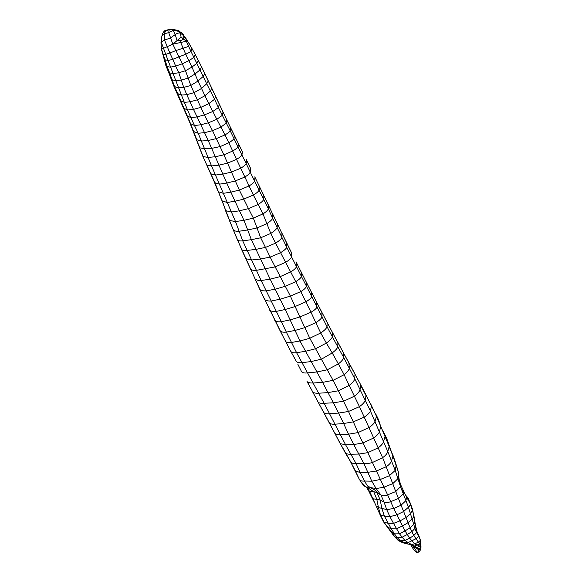 <?xml version="1.0" encoding="UTF-8"?>
<svg xmlns="http://www.w3.org/2000/svg" width="582" height="582" viewBox="0 0 582 582"><rect width="100%" height="100%" fill="white"/><g stroke="black" fill="none" stroke-linecap="round" stroke-linejoin="round"><path stroke-width="0.87" d="M164.779 31.275L165.594 30.97L164.284 33.756L168.729 32.643L173.298 30.366L172.199 29.769L169.158 29.878L168.729 32.643L172.81 44.159L161.447 49.208L161.192 47.84M161.956 36.099L164.284 33.756L164.488 40.02L170.322 38.114L175.218 34.578L173.298 30.366L178.077 31.093L183.526 35.677L183.97 39.059L180.842 40.653L177.074 40.587L172.81 44.159L175.895 50.547L169.893 53.064L164.488 40.02L161.279 42.224L161.447 38.332L160.981 42.77L161.483 49.114L163.331 54.744L163.302 54.141L163.331 54.744L165.754 54.373L161.279 42.224L160.981 42.77M172.199 29.769L174.193 29.667L169.929 29.231L164.742 30.708C163.316 32.01 162.4 33.676 161.985 35.706L161.396 38.63M178.048 30.439L174.193 29.667L182.042 33.065L185.971 38.528L186.349 41.286L181.06 37.008L177.074 40.587L175.218 34.578C177.321 33.13 179.06 32.665 180.435 33.174L181.06 37.008M198.287 60.346L201.656 67.061L195.203 54.41L198.382 60.601L196.781 63.336L191.951 67.09L195.006 74.016L188.139 78.126L181.3 80.061L175.829 80.709L168.074 60.521L164.277 59.604L161.447 49.208M195.203 54.41L191.704 48.044L195.283 54.599L193.952 57.443L206.69 83.764L201.547 88.471L197.996 81.044L190.809 85.474L194.053 92.662L201.547 88.471L204.908 95.739L197.313 99.82L189.987 101.843L186.8 94.67L194.053 92.662L204.347 114.916L212.525 130.681L204.668 132.638L198.193 133.271L211.557 165.957L235.506 221.567L242.723 240.853L261.136 280.531L281.404 321.693C278.232 322.05 276.057 321.693 274.9 320.624L274.799 320.42M242.177 151.269L226.747 119.797L226.434 122.969L220.949 127.058L212.525 130.681L223.925 154.819L232.676 151.022L236.525 159.33L227.562 163.142L239.34 190.088L248.892 186C252.071 184.203 253.985 182.566 254.618 181.082L268.389 208.865L268.113 204.413L272.871 214.525L263.879 195.727L263.675 199.481C263.028 200.95 261.187 202.594 258.153 204.42L253.352 195.021C256.589 193.173 258.524 191.507 259.179 190.03L259.325 186.305L268.113 204.413M188.932 43.148L191.98 48.735L191.02 51.587L193.952 57.443L188.852 60.666L191.951 67.09L185.498 70.713L190.809 85.474L183.73 87.395L186.8 94.67L181.337 95.077L177.699 93.622L190.561 123.66L196.789 139.767L201.423 141.026L208.203 140.502L200.819 124.781L208.451 122.773L216.839 119.317L225.016 134.893L216.395 138.596L208.203 140.502L215.333 156.754L223.925 154.819L227.562 163.142L218.941 165.135L226.762 183.046L235.077 181.009L244.636 177.124C247.743 175.32 249.598 173.64 250.202 172.09L246.179 163.535C245.466 164.91 243.632 166.481 240.693 168.242L231.28 172.141L222.855 174.091L215.478 175.066L211.019 173.873L210.342 172.985L214.198 181.73L214.925 182.726L219.429 184.159L226.762 183.046L230.858 192.147L239.34 190.088L248.478 208.64L258.153 204.42L262.977 213.892C265.901 212.044 267.705 210.371 268.389 208.865L272.682 218.374C271.801 219.96 269.859 221.713 266.854 223.633L262.977 213.892L253.359 218.105L248.478 208.64L239.442 210.793L243.967 220.316L253.359 218.105L257.018 227.955L247.699 229.97L251.359 239.675L242.723 240.853C239.762 241.152 237.965 240.73 237.347 239.588L259.739 289.239L280.015 330.641M196.018 138.843L199.924 147.843L204.624 148.803L211.732 148.359L220.243 146.562L228.857 142.757L225.016 134.893C227.729 133.329 229.453 131.947 230.188 130.746L218.403 107.532L212.699 111.555L204.347 114.916L196.942 116.938L190.918 117.688L194.483 125.523L190.561 123.66L189.776 122.489L202.732 156.071L210.342 172.985M192.78 130.244L193.784 131.597L198.193 133.271L194.483 125.523L200.819 124.781L193.486 109.372L187.593 110.02L190.918 117.688L187.135 115.789L186.378 114.705L189.776 122.489M208.196 80.731L211.739 88.122L210.349 91.105L204.908 95.739L208.829 103.625L200.834 107.364L193.486 109.372L189.987 101.843L184.298 102.33L175.829 80.709L172.09 79.807L169.682 72.976L168.554 72.11L173.574 85.525L186.378 114.705M172.81 44.159L180.675 42.493L185.745 54.25L191.02 51.587L186.349 41.286L180.675 42.486L180.842 40.653M176.63 92.407L177.699 93.622L174.593 86.602L178.31 87.875L183.73 87.395L178.812 72.765L175.669 66.101L170.49 67.148L167.165 66.624L169.682 72.976L173.378 73.521L178.82 72.765L185.498 70.713L179.009 56.861L185.745 54.25L188.852 60.666L182.253 63.794L175.669 66.101L172.759 59.32L168.074 60.521L165.754 54.373L169.893 53.064L172.759 59.32L179.009 56.861L175.895 50.547L188.75 46.407L189.172 43.563L183.526 35.677L181.7 32.643L183.592 34.636M191.704 48.044L185.476 37.641M225.299 210.044L233.382 230.028C234.335 230.989 236.234 231.396 239.078 231.243L247.699 229.97L243.967 220.316L235.506 221.567L229.606 220.476L218.526 191.798L223.284 193.326L230.858 192.147L239.442 210.793L231.28 212.059L225.7 210.669L222.222 200.855L227.118 202.5L234.968 201.219L243.596 199.168L253.352 195.021L236.525 159.33C239.348 157.729 241.159 156.303 241.945 155.059L246.179 163.535L246.499 160.166L250.587 168.511L250.202 172.09L254.618 181.082L254.989 177.394L263.617 195.035M412.238 545.516L418.422 549.59L420.626 549.153L421.019 546.949L419.673 546.047L416.952 547.829L414.173 547.131L412.391 547.524C412.922 548.782 414.406 550.514 416.828 552.704L417.141 552.82C418.305 551.474 418.734 550.397 418.422 549.59L418.967 548.855L414.289 546.083L417.098 544.941L419.673 546.047M391.635 532.064L394.698 536.713L397.251 537.63L400.387 540.853L408.091 544.09L411.125 544.577L414.537 543.872L409.619 538.139L413.787 535.586L416.545 532.581L418.945 536.138L420.386 540.329L418.443 542.162L413.787 535.586L411.867 531.664L414.966 528.361L408.448 507.198L400.511 486.632L395.214 470.365L396.087 465.826L395.491 462.552L398.51 472.431L392.952 456.077L391.497 460.959L395.214 470.365L389.489 475.661L380.424 479.444L371.782 481.19L364.616 481.045C362.179 481.241 360.513 480.87 359.618 479.924L359.64 479.961M318.128 402.133L312.745 391.941C313.88 392.959 315.844 393.388 318.638 393.228L324.13 403.282L333.399 402.78L338.608 413.06L348.487 411.489L353.347 421.863L343.649 423.507L348.516 434.194L340.106 434.652C337.516 434.798 335.77 434.354 334.861 433.335L318.128 402.133C319.176 403.151 321.177 403.537 324.13 403.282L329.55 413.729L338.608 413.06L343.649 423.507L334.941 424.205C332.322 424.358 330.496 423.972 329.456 423.056L323.847 412.602C324.821 413.627 326.72 414.006 329.55 413.729L345.606 444.801L353.754 444.561L358.818 454.062L367.802 452.658L387.619 494.86L395.745 491.572L398.43 498.381L390.697 501.677C387.845 502.703 385.648 502.863 384.091 502.15L386.688 509.57L393.774 508.523L387.619 494.86C384.622 496.075 382.403 496.162 380.977 495.122L376.932 492.518L380.221 500.084L381.828 508.37L384.44 516.161L380.104 514.794L383.502 521.785L394.109 536.211L398.132 540.394L400.387 540.853L404.934 540.416L409.619 538.139L407.305 534.451L411.867 531.664L410.128 527.794L413.853 524.127L414.908 522.032L415.766 526.412L414.966 528.361L416.545 532.581L416.559 530.74M272.507 213.587L277.367 223.859L277.061 227.853C276.057 229.555 273.962 231.41 270.776 233.426L260.685 237.805L257.018 227.955L266.854 223.633L270.776 233.426L275.592 243.145L265.45 247.401L270.15 257.091L260.561 259.005L251.904 259.972L245.808 258.735M285.442 341.256C286.206 342.463 288.141 342.885 291.24 342.507L299.985 340.979L305.594 351.288L296.58 352.685C293.539 353.048 291.618 352.619 290.811 351.404L280.182 330.94C281.222 332.038 283.267 332.424 286.329 332.096L296.58 352.685L318.638 393.228L327.979 392.603L333.399 402.78L343.547 401.231L348.487 411.489L359.45 406.636L368.981 427.566L358.046 432.586L362.87 442.982L353.754 444.561L348.516 434.194L358.046 432.586L353.347 421.863L364.332 417.076C367.54 414.93 369.577 412.922 370.443 411.045L354.78 378.787L354.976 374.335L359.952 383.327L343.584 353.172L343.613 357.333L354.78 378.787C354.293 380.781 352.43 382.992 349.185 385.415L344.129 374.699C347.33 372.196 349.062 369.956 349.331 367.977L348.873 362.732L354.445 372.975M370.741 403.995L376.423 416.174L365.292 393.548L371.403 406.018L370.443 411.045L387.779 451.545C387.234 453.531 385.517 455.582 382.629 457.692L386.172 466.764L376.554 470.983L367.955 472.3L360.156 472.591L364.616 481.045C365.882 483.918 367.751 486.079 370.232 487.52L368.85 486.901M290.847 351.477L296.354 361.393C297.235 362.535 299.163 362.957 302.138 362.659L311.268 361.538L305.594 351.288L315.655 348.713L326.378 343.06L320.704 332.977L309.784 338.258L304.822 327.622L295.059 330.43L290.134 319.889L281.404 321.693L286.329 332.096L295.059 330.43L299.985 340.979L309.784 338.258L333.079 380.344L344.129 374.699L338.353 363.888C341.678 361.349 343.431 359.167 343.613 357.333L337.771 346.741C337.385 348.363 335.53 350.429 332.213 352.939L326.378 343.06C329.856 340.645 331.842 338.549 332.344 336.767L337.771 346.741L337.895 342.674L348.873 362.732M326.757 321.693L332.475 332.54L321.424 311.435L327.084 322.399L327.048 326.742L316.994 306.874L316.593 302.167L311.13 291.546L321.817 312.301L322.035 316.804C321.468 318.521 319.394 320.464 315.8 322.646L310.992 312.243C314.564 310.191 316.564 308.402 316.994 306.874L311.726 296.558L311.377 292.084L306.168 282.015L306.358 286.279C306.001 287.814 304.19 289.56 300.909 291.538L290.382 296.085L299.875 316.95L290.134 319.889L285.245 309.478L276.312 311.392C273.089 311.683 270.877 311.29 269.684 310.221L269.575 310.031M277.017 222.986L281.95 233.397L272.871 214.525L272.682 218.374L286.81 247.445C285.747 249.118 283.572 250.907 280.298 252.828L270.15 257.091L275.17 266.898L256.422 270.339C253.519 270.55 251.57 270.143 250.566 269.124L250.238 268.68M296.005 261.747L301.214 272.136L296.005 261.74L296.485 266.578C296.034 268.084 294.106 269.852 290.702 271.889L280.284 276.588L290.382 296.085L280.291 299.148L271.292 301.032C268.266 301.149 266.105 300.683 264.817 299.643L284.118 338.586M297.824 364.201L301.607 371.723C302.575 372.88 304.612 373.258 307.703 372.866L316.914 371.971L322.588 382.374L333.079 380.344L338.317 390.784L349.185 385.415L354.387 396.211C357.501 393.868 359.4 391.679 360.076 389.649L360.549 385.073L365.969 395.527L365.27 400.343C364.536 402.286 362.601 404.381 359.45 406.636L354.387 396.211L343.547 401.231L338.317 390.784L327.979 392.603L322.588 382.374L313.363 382.985C310.555 383.152 308.518 382.752 307.274 381.777L312.745 391.941L307.012 381.45M329.245 422.721L340.325 443.659L345.606 444.801L356.155 463.745L363.954 463.643L371.782 481.19L376.183 488.596L370.232 487.52L375.164 490.226M383.502 521.785L387.983 527.321L391.191 528.711L394.509 533.876L399.499 533.825L405.043 530.871L407.305 534.451L402.155 537.193L404.934 540.416L408.106 542.584L416.086 538.714L418.945 536.138L418.829 535.593L420.211 539.558M387.517 526.805L391.788 532.283L394.509 533.876L397.251 537.63L402.155 537.193L399.499 533.825L393.527 523.393L399.972 520.883L405.967 517.624L410.434 513.6L412.412 510.356L413.977 516.169L412.274 518.882L408.011 522.68L403.661 511.491L408.448 507.198C409.895 505.794 410.463 504.55 410.128 503.466L412.412 510.356L412.485 509.141L414.908 522.032M402.446 490.422L403.828 491.623L400.714 484.813L400.511 486.632L395.745 491.572L392.748 483.664L384.025 487.156L376.183 488.596L380.977 495.122L384.091 502.15L380.221 500.084L376.816 499.334L378.453 507.591L380.519 515.201L384.164 522.265L388.107 523.283L393.527 523.393L389.911 516.678L396.917 514.815L402.54 525.917L408.011 522.68L410.128 527.794L405.043 530.871L402.54 525.917L396.429 528.812L391.191 528.711L384.44 516.161L389.911 516.678L386.688 509.57L378.453 507.591L376.525 506.151M375.288 490.35L376.932 492.518L373.739 491.681L369.635 491.521L366.864 487.279M366.558 487.192L368.944 491.426L369.635 491.521L380.104 514.794M405.698 495.311L406.818 496.868L405.829 500.724L401.042 505.234L403.661 511.491L396.917 514.815L393.774 508.523L401.042 505.234L398.43 498.381L403.566 493.623L403.828 491.623L405.741 495.617M390.74 531.235L391.548 531.948M391.613 532.043L389.358 529.031M411.416 545.167L412.391 547.524M420.277 543.952L418.443 542.162L414.537 543.872L417.098 544.941L420.277 543.952L421.019 546.949L418.967 548.855M421.033 547.204L420.386 540.329M415.737 526.274L416.865 531.315L418.829 535.593M420.619 549.161C420.524 550.274 419.426 551.518 417.323 552.9L413.562 546.222M411.008 545.007L411.983 546.753M165.594 30.97L170.242 29.26M171.377 29.115L178.252 30.526L179.118 31.144M168.554 72.117L165.965 65.912L167.165 66.624L163.331 54.744M291.182 252.042L286.264 241.945L286.81 247.445L301.432 276.428C300.938 277.92 299.039 279.666 295.736 281.659L275.592 243.145C278.785 241.152 280.866 239.326 281.841 237.682L281.95 233.397L291.422 252.595L291.64 257.011C290.942 258.597 288.876 260.387 285.442 262.38L275.17 266.898L280.284 276.588L270.179 279.149L275.206 289.181L266.105 290.869C263.064 291.029 260.983 290.556 259.87 289.458L259.739 289.239M229.184 219.945L241.603 249.431C242.461 250.456 244.367 250.784 247.321 250.406L255.905 249.387L265.45 247.401L260.685 237.805L251.359 239.675L270.179 279.149L261.136 280.531C258.335 280.582 256.378 280.08 255.251 279.033L254.894 278.574M254.77 176.863L259.114 185.811M226.951 120.219L230.407 127.363M238.249 143.259L242.388 151.829L241.945 155.059L230.188 130.746L230.508 127.589L234.291 135.359L234.029 138.487C233.244 139.76 231.52 141.186 228.857 142.757L232.676 151.022C235.419 149.429 237.209 148.01 238.045 146.751L238.394 143.579L234.124 134.973M199.248 147.064L203.169 156.587L208.05 157.409L215.333 156.754L218.941 165.135L211.557 165.957L206.843 165.106L206.254 164.371M201.59 66.85L204.74 73.645L203.278 76.358L197.996 81.044L195.006 74.016L200.077 69.833L201.656 67.061L208.269 80.876L206.69 83.764L214.576 99.267L208.829 103.625L216.839 119.317L222.433 115.251L223.022 112.013L219.29 104.243L218.403 107.532L214.576 99.267L215.486 96.212L219.174 103.996M179.569 99.384L180.609 100.715L184.298 102.33L187.593 110.02L183.839 108.288L182.857 106.986M204.675 73.456L215.391 96.008M170.752 77.675L172.09 79.807L174.593 86.602L173.574 85.525M211.732 88.108L226.747 119.797M221.589 199.975L214.925 182.726L202.732 156.071M408.091 544.09L402.737 542.751L408.106 542.584L414.289 546.083L411.983 545.392M383.4 432.484L384.455 433.714C386.652 438.151 388.107 441.745 388.812 444.495L392.952 456.077L389.176 446.51L387.779 451.545L391.497 460.959C390.842 462.901 389.067 464.836 386.172 466.764L392.748 483.664L398.161 478.455L398.735 476.156L398.51 472.431M388.812 444.51L389.176 446.51L385.029 436.485L384.455 433.714L381.465 428.425L380.213 424.947L380.577 426.73L379.566 431.568C378.817 433.59 376.845 435.729 373.644 437.984L378.14 447.849L367.802 452.658L362.87 442.982L373.644 437.984L368.981 427.566C372.276 425.362 374.342 423.26 375.186 421.259L376.423 416.174L385.029 436.485L383.545 441.585C382.963 443.579 381.159 445.667 378.14 447.849L382.629 457.692L372.706 462.377C369.279 463.461 366.362 463.883 363.954 463.643L358.818 454.062L350.917 454.244C348.371 454.338 346.523 453.924 345.373 452.992L350.517 461.65L359.618 479.924L355.049 470.329M323.738 412.434L318.201 402.257M311.268 361.538L321.555 359.13L332.213 352.939L338.353 363.888L327.302 369.774L316.914 371.971L311.268 361.538M332.089 331.689L337.895 342.674L332.475 332.54L332.344 336.767L327.048 326.742C326.357 328.561 324.239 330.634 320.704 332.977L315.8 322.646L304.822 327.622L299.875 316.95L310.992 312.243L305.856 301.832L295.132 306.518L285.245 309.478L275.206 289.181L285.369 286.264L295.736 281.659L305.856 301.832C309.282 299.795 311.239 298.035 311.726 296.558L301.432 276.428L301.214 272.136L311.13 291.546M300.945 271.518L305.921 281.455M293.99 357.239L296.303 361.306M350.517 461.65L355.369 470.845L360.156 472.591L356.155 463.745C353.572 463.767 351.797 463.214 350.837 462.086L340.325 443.659L345.264 452.818M318.165 402.198L312.483 391.599M368.602 486.828L366.143 487.039L360.724 481.532M367.111 487.345L373.739 491.681L376.816 499.334L372.56 498.745L374.823 503.103M360.556 481.299C361.64 482.965 363.976 486.377 366.078 487.01L365.983 486.967M406.025 495.959L410.128 503.466L409.961 502.426L412.485 509.141M394.109 536.211L398.132 540.394M398.437 540.605L402.737 542.751L398.495 540.649M409.866 544.621L412.165 545.487M413.918 515.834L414.981 522.294M415.824 526.725L415.344 524.433M241.399 249.096L264.432 299.141M172.636 29.835L173.749 30.009L172.636 29.835M179.401 31.573L181.7 32.643M179.001 30.897L179.823 31.377M246.208 159.359L250.238 167.623M217.923 191.005L214.198 181.73M412.638 545.72L413.591 546.243M392.472 453.873L395.491 462.544M365.292 393.548L359.952 383.327M321.424 311.435L316.266 301.425M337.393 341.496L343.074 352.045M334.606 432.935L340.012 443.258M281.586 232.465L286.264 241.945M375.819 414.1C377.492 417.687 378.395 418.654 380.213 424.947M370.414 487.607L369.788 487.323M377.631 494.198L378.351 495.849L377.631 494.198M367.06 487.33L368.915 488.211L368.224 487.643M368.944 491.419L372.56 498.745M402.766 542.759L402.097 542.511M410.594 544.854L409.917 544.636M405.654 495.224L408.011 497.872L409.961 502.426M233.215 229.745L237.223 239.333M222.95 111.839L226.594 119.47M165.965 65.912L164.277 59.604M400.714 484.806C399.616 481.147 399.092 480.281 398.735 476.156M416.828 552.704L417.323 552.9M176.935 30.911L178.318 31.384L176.935 30.911"/></g></svg>
